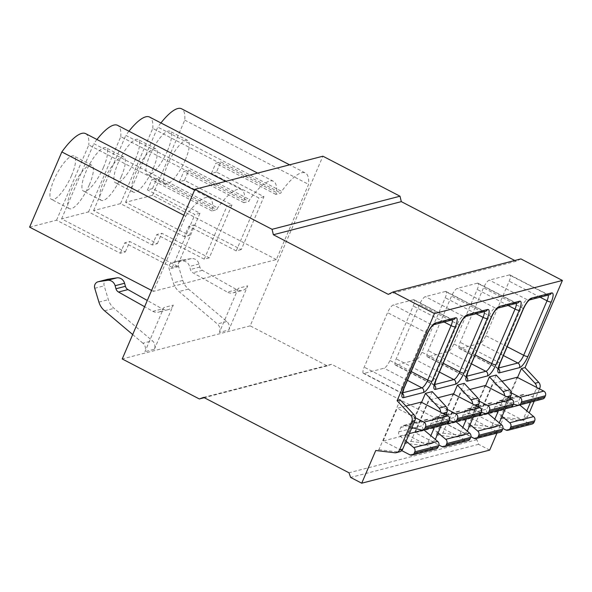 <?xml version="1.0" encoding="UTF-8"?>
<svg xmlns="http://www.w3.org/2000/svg" width="592" height="592" viewBox="0 0 592 592"><rect width="100%" height="100%" fill="white"/><g stroke="black" fill="none" stroke-linecap="round" stroke-linejoin="round"><path stroke-width="0.44" stroke-dasharray="2.96 2.22" d="M489.688 450.098L478.565 444.326L476.93 439.678L331.594 364.287L327.295 365.856L250.179 325.859L322.892 156.207M496.962 433.129L503.696 417.412L522.729 419.647A5.232 4.854 -104.5 0 0 524.394 419.536A5.232 4.854 -104.5 0 0 527.531 416.775L529.204 412.876M534.206 401.206L539.482 388.892M520.879 258.904L516.239 261.257L514.759 260.487M250.179 325.859L122.226 358.959M183.838 215.222L185.666 216.169L153.432 291.382L276.346 259.577L308.58 184.371A49.698 14.245 -62.6 0 0 305.435 173.034L289.592 164.82M185.666 216.169A49.698 14.245 -62.6 0 1 209.472 197.861A49.698 14.245 -62.6 0 1 212.617 209.198L211.869 210.944L216.909 209.642L217.656 207.896A49.698 14.245 -62.6 0 1 241.462 189.588A49.698 14.245 -62.6 0 1 244.607 200.925L243.86 202.671L248.892 201.369L249.646 199.615A49.698 14.245 -62.6 0 1 273.445 181.315A49.698 14.245 -62.6 0 1 276.597 192.644L275.842 194.391L280.882 193.088L281.629 191.342A49.698 14.245 -62.6 0 1 305.435 173.034M154.386 349.243L173.308 305.102L163.858 307.544L144.944 351.685A6.978 6.475 75.5 0 0 142.931 343.227L152.381 340.777A6.978 6.475 75.5 0 1 154.386 349.243L144.944 351.685M238.287 288.289L219.373 332.43L228.815 329.981L247.73 285.847A8.717 8.088 -104.5 0 1 242.505 290.443A8.717 8.088 -104.5 0 1 236.741 289.651L227.291 292.093A8.717 8.088 -104.5 0 0 233.056 292.885A8.717 8.088 -104.5 0 0 238.287 288.289L247.73 285.847M516.239 261.257L388.293 294.357M503.696 417.412L500.04 418.359L517.549 377.511M400.236 399.896L378.895 449.698L375.742 450.512M464.217 383.342L442.868 433.152L436.067 434.905L453.576 394.065M432.227 391.615L410.878 441.425L404.077 443.186L421.585 402.338M405.934 406.031L397.202 408.295L383.194 440.973L401.716 450.586M421.127 402.101L407.118 434.787L383.194 440.973M437.925 397.757L429.185 400.014L415.177 432.7L438.916 445.014M453.117 393.828L439.109 426.514L415.177 432.7M469.915 389.477L461.175 391.741L447.167 424.427L470.906 436.741M485.107 385.547L471.099 418.233L447.167 424.427M496.207 375.069L474.858 424.871L468.057 426.632L485.566 385.784M501.905 381.204L493.166 383.461L479.157 416.146L502.897 428.46M517.09 377.274L503.082 409.96L479.157 416.146M378.895 449.698L397.92 451.933A5.232 4.854 -104.5 0 0 399.593 451.822M410.878 441.425L429.91 443.66A5.232 4.854 -104.5 0 0 431.575 443.549A5.232 4.854 -104.5 0 0 434.72 440.788L435.305 439.427M404.077 443.186L423.11 445.421A5.232 4.854 -104.5 0 0 424.775 445.31A5.232 4.854 -104.5 0 0 427.92 442.55L430.85 435.705M442.868 433.152L461.901 435.386A5.232 4.854 -104.5 0 0 463.566 435.275A5.232 4.854 -104.5 0 0 466.703 432.515L467.288 431.154M436.067 434.905L455.1 437.14A5.232 4.854 -104.5 0 0 456.765 437.029A5.232 4.854 -104.5 0 0 459.903 434.276L462.84 427.431M474.858 424.871L493.883 427.106A5.232 4.854 -104.5 0 0 495.556 426.995A5.232 4.854 -104.5 0 0 498.693 424.242L499.278 422.873M468.057 426.632L487.083 428.867A5.232 4.854 -104.5 0 0 488.755 428.756A5.232 4.854 -104.5 0 0 491.893 425.996L494.823 419.151M500.04 418.359L519.073 420.594A5.232 4.854 -104.5 0 0 520.745 420.483A5.232 4.854 -104.5 0 0 523.883 417.723L526.813 410.878M434.587 426.98L440.152 414.015A5.232 4.854 -104.5 0 0 440.566 412.187M466.577 418.707L472.135 405.735A5.232 4.854 -104.5 0 0 472.557 403.907M498.568 410.426L504.125 397.461A5.232 4.854 -104.5 0 0 504.547 395.634M530.55 402.153L536.115 389.181A5.232 4.854 -104.5 0 0 536.537 387.36M441.388 425.219L445.813 414.903M473.378 416.946L477.803 406.63M505.368 408.672L509.786 398.357M478.565 444.326L350.612 477.433M476.93 439.678L348.984 472.779M331.594 364.287L203.648 397.387M327.295 365.856L204.24 397.698M415.347 417.708L397.202 408.295M406.097 441.21L399.926 436.052A3.485 3.234 75.5 0 1 398.904 431.805L400.769 427.461A3.485 3.234 75.5 0 1 404.388 425.626L411.936 427.587M407.118 434.787L433.81 448.632A3.485 3.234 -104.5 0 0 436.023 448.899M423.761 429.785A3.485 3.234 75.5 0 1 422.836 425.618L424.693 421.275A3.485 3.234 75.5 0 1 428.319 419.439L445.228 423.828A3.485 3.234 -104.5 0 0 446.768 423.835M413.416 299.737L393.391 304.917A7.844 2.25 117.4 0 0 387.553 312.657L364.206 367.129A7.844 2.25 117.4 0 0 363.429 373.36A7.844 2.25 117.4 0 0 364.043 373.404L384.06 368.224A7.844 2.25 117.4 0 0 389.899 360.484L413.246 306.005A7.844 2.25 117.4 0 0 414.03 299.774A7.844 2.25 117.4 0 0 413.416 299.737L451.23 319.354A7.844 2.25 -62.6 0 1 451.844 319.391A7.844 2.25 -62.6 0 1 452.244 319.924M447.33 409.427L429.185 400.014M438.087 432.93L431.916 427.772A3.485 3.234 75.5 0 1 430.895 423.532L432.752 419.188A3.485 3.234 75.5 0 1 436.378 417.353L449.395 420.734M439.109 426.514L465.8 440.359A3.485 3.234 -104.5 0 0 468.013 440.618M455.751 421.504A3.485 3.234 75.5 0 1 454.819 417.338L456.684 412.994A3.485 3.234 75.5 0 1 460.31 411.159L477.219 415.554A3.485 3.234 -104.5 0 0 478.75 415.554M445.406 291.464L425.382 296.644A7.844 2.25 117.4 0 0 419.543 304.377L396.196 358.856A7.844 2.25 117.4 0 0 395.419 365.086A7.844 2.25 117.4 0 0 396.026 365.123L416.05 359.943A7.844 2.25 117.4 0 0 421.889 352.21L445.236 297.732A7.844 2.25 117.4 0 0 446.013 291.501A7.844 2.25 117.4 0 0 445.406 291.464L483.22 311.081A7.844 2.25 -62.6 0 1 483.834 311.118A7.844 2.25 -62.6 0 1 484.234 311.651M479.32 401.154L461.175 391.741M470.07 424.656L463.899 419.499A3.485 3.234 75.5 0 1 462.877 415.258L464.742 410.907A3.485 3.234 75.5 0 1 468.368 409.079L481.385 412.454M471.099 418.233L497.791 432.079A3.485 3.234 -104.5 0 0 499.996 432.345M487.741 413.231A3.485 3.234 75.5 0 1 486.809 409.065L488.674 404.721A3.485 3.234 75.5 0 1 492.292 402.886L509.209 407.274A3.485 3.234 -104.5 0 0 510.741 407.281M477.389 283.183L457.364 288.363A7.844 2.25 117.4 0 0 451.533 296.104L428.186 350.575A7.844 2.25 117.4 0 0 427.402 356.813A7.844 2.25 117.4 0 0 428.016 356.85L448.04 351.67A7.844 2.25 117.4 0 0 453.872 343.93L477.226 289.458A7.844 2.25 117.4 0 0 478.003 283.22A7.844 2.25 117.4 0 0 477.389 283.183L515.21 302.801A7.844 2.25 -62.6 0 1 515.817 302.838A7.844 2.25 -62.6 0 1 516.224 303.378M511.31 392.873L493.166 383.461M502.06 416.383L495.889 411.225A3.485 3.234 75.5 0 1 494.868 406.978L496.732 402.634A3.485 3.234 75.5 0 1 500.358 400.799L513.375 404.181M503.082 409.96L529.781 423.805A3.485 3.234 -104.5 0 0 531.986 424.072M519.724 404.958A3.485 3.234 75.5 0 1 518.799 400.791L520.657 396.44A3.485 3.234 75.5 0 1 524.283 394.612L541.199 399.001A3.485 3.234 -104.5 0 0 542.731 399.001M509.379 274.91L489.355 280.09A7.844 2.25 117.4 0 0 483.523 287.83L460.169 342.302A7.844 2.25 117.4 0 0 459.392 348.533A7.844 2.25 117.4 0 0 460.006 348.577L480.031 343.39A7.844 2.25 117.4 0 0 485.862 335.657L509.209 281.178A7.844 2.25 117.4 0 0 509.993 274.947A7.844 2.25 117.4 0 0 509.379 274.91L547.193 294.527A7.844 2.25 -62.6 0 1 547.807 294.564A7.844 2.25 -62.6 0 1 548.214 295.097M276.346 259.577L152.514 195.345L125.563 202.316L189.336 235.394L184.297 236.704L188.767 226.27L193.806 224.967L189.336 235.394M29.6 227.143L56.551 220.172L120.317 253.25L125.356 251.948L61.59 218.87L88.541 211.899L152.307 244.977L157.346 243.675L93.573 210.597L120.524 203.618L184.297 236.704M151.596 290.428L153.432 291.382M125.563 202.316L157.798 127.11L281.629 191.342M193.806 224.967L241.262 249.587L263.943 196.67L216.487 172.05L220.823 161.934L280.882 193.088M216.487 172.05L211.448 173.352L215.784 163.237L220.823 161.934M241.262 249.587L236.223 250.89L188.767 226.27M263.943 196.67L258.904 197.972L211.448 173.352M236.223 250.89L258.904 197.972M275.842 194.391L215.784 163.237M120.524 203.618L152.766 128.412L276.597 192.644M152.766 128.412A49.698 14.245 117.4 0 0 149.613 117.075M128.938 131.224A49.698 14.245 117.4 0 0 125.815 135.383L249.646 199.615M157.346 243.675L161.816 233.248L209.272 257.86L231.953 204.943L184.497 180.323L188.833 170.207L248.892 201.369M93.573 210.597L125.815 135.383M152.307 244.977L156.776 234.55L161.816 233.248M184.497 180.323L179.457 181.626L183.794 171.51L188.833 170.207M209.272 257.86L204.233 259.163L156.776 234.55M231.953 204.943L226.914 206.245L179.457 181.626M204.233 259.163L226.914 206.245M243.86 202.671L183.794 171.51M88.541 211.899L120.775 136.685L244.607 200.925M120.775 136.685A49.698 14.245 117.4 0 0 117.63 125.349M96.955 139.497A49.698 14.245 117.4 0 0 93.825 143.656L217.656 207.896M125.356 251.948L129.826 241.521L177.282 266.141L199.963 213.216L152.507 188.604L156.843 178.488L216.909 209.642M61.59 218.87L93.825 143.656M120.317 253.25L124.786 242.824L129.826 241.521M152.507 188.604L147.467 189.906L151.804 179.79L156.843 178.488M177.282 266.141L172.25 267.443L124.786 242.824M172.25 267.443L194.931 214.526L147.467 189.906M211.869 210.944L151.804 179.79M56.551 220.172L88.785 144.959L212.617 209.198M199.963 213.216L194.931 214.526M85.64 133.629A49.698 14.245 -62.6 0 1 88.785 144.959M71.573 175.461A24.413 6.993 -62.6 0 1 51.511 199.415A24.413 6.993 -62.6 0 1 53.939 180.027A24.413 6.993 -62.6 0 1 73.993 156.073A24.413 6.993 -62.6 0 1 71.573 175.461M103.556 167.188A24.413 6.993 -62.6 0 1 83.502 191.142A24.413 6.993 -62.6 0 1 85.929 171.747A24.413 6.993 -62.6 0 1 105.983 147.8A24.413 6.993 -62.6 0 1 103.556 167.188M135.546 158.915A24.413 6.993 -62.6 0 1 115.492 182.861A24.413 6.993 -62.6 0 1 117.912 163.473A24.413 6.993 -62.6 0 1 137.973 139.52A24.413 6.993 -62.6 0 1 135.546 158.915M152.514 195.345L184.748 120.132A49.698 14.245 117.4 0 0 181.603 108.802M160.928 122.944A49.698 14.245 117.4 0 0 157.798 127.11M167.536 150.634A24.413 6.993 -62.6 0 1 147.475 174.588A24.413 6.993 -62.6 0 1 149.902 155.2A24.413 6.993 -62.6 0 1 169.963 131.246A24.413 6.993 -62.6 0 1 167.536 150.634M89.37 184.697A24.413 6.993 -62.6 0 1 69.308 208.643A24.413 6.993 -62.6 0 1 71.736 189.255A24.413 6.993 -62.6 0 1 91.79 165.301A24.413 6.993 -62.6 0 1 89.37 184.697M121.353 176.416A24.413 6.993 -62.6 0 1 101.299 200.37A24.413 6.993 -62.6 0 1 103.726 180.982A24.413 6.993 -62.6 0 1 123.78 157.028A24.413 6.993 -62.6 0 1 121.353 176.416M153.343 168.143A24.413 6.993 -62.6 0 1 133.281 192.097A24.413 6.993 -62.6 0 1 135.709 172.701A24.413 6.993 -62.6 0 1 155.77 148.755A24.413 6.993 -62.6 0 1 153.343 168.143M184.748 120.132L308.58 184.371M185.333 159.87A24.413 6.993 -62.6 0 1 165.272 183.816A24.413 6.993 -62.6 0 1 167.699 164.428A24.413 6.993 -62.6 0 1 187.753 140.474A24.413 6.993 -62.6 0 1 185.333 159.87M132.689 334.561L142.931 343.227M163.858 307.544A8.717 8.088 75.5 0 1 158.626 312.139A8.717 8.088 75.5 0 1 152.862 311.348L144.618 306.715M173.308 305.102A8.717 8.088 75.5 0 1 168.076 309.697A8.717 8.088 75.5 0 1 162.312 308.906L147.297 300.47M107.515 279.335A5.232 4.854 -104.5 0 0 104.185 285.832L108.366 299.663A17.434 16.176 -104.5 0 0 114.019 308.343L152.381 340.777M228.815 329.981A6.978 6.475 -104.5 0 0 226.81 321.523L188.448 289.088A17.434 16.176 75.5 0 1 182.795 280.408L178.614 266.57A5.232 4.854 75.5 0 1 181.944 260.073A5.232 4.854 75.5 0 1 182.388 259.984L191.253 258.623A7.326 6.793 75.5 0 1 199.008 264.01L199.852 267.051A5.232 4.854 -104.5 0 0 202.375 270.329L236.741 289.651M219.373 332.43A6.978 6.475 -104.5 0 0 217.36 323.965L178.999 291.53A17.434 16.176 75.5 0 1 173.345 282.85L169.171 269.02A5.232 4.854 75.5 0 1 172.501 262.522A5.232 4.854 75.5 0 1 172.945 262.426L181.803 261.065A7.326 6.793 75.5 0 1 189.558 266.452L190.402 269.501A5.232 4.854 -104.5 0 0 192.933 272.779L227.291 292.093M397.92 451.933L394.775 452.754M429.91 443.66L423.11 445.421M461.901 435.386L455.1 437.14M493.883 427.106L487.083 428.867M522.729 419.647L519.073 420.594M434.72 440.788L427.92 442.55M466.703 432.515L459.903 434.276M498.693 424.242L491.893 425.996M527.531 416.775L523.883 417.723M442.779 413.334L440.152 414.015M474.769 405.054L472.135 405.735M506.752 396.781L504.125 397.461M538.742 388.507L536.115 389.181M409.886 454.826L433.81 448.632M399.926 436.052L409.353 433.61M398.904 431.805L411.529 428.541M413.571 428.009L422.836 425.618M400.769 427.461L424.693 421.275M404.388 425.626L428.319 419.439M421.304 430.021L445.228 423.828M414.03 299.774L451.844 319.391L453.442 319.621A3.485 3.234 75.5 0 1 451.23 319.354L431.205 324.534L393.391 304.917M402.53 392.844L401.857 393.021A7.844 2.25 -62.6 0 1 401.243 392.977A7.844 2.25 -62.6 0 1 402.027 386.746L425.374 332.275A7.844 2.25 -62.6 0 1 431.205 324.534A3.485 3.234 75.5 0 0 433.418 324.801L433.529 324.771M402.442 393.399A3.485 3.234 -104.5 0 0 401.857 393.021L364.043 373.404M403.973 388.448A3.485 0.836 23.2 0 0 402.027 386.746L364.206 367.129M427.32 333.969A3.485 0.836 23.2 0 0 425.374 332.275L387.553 312.657M444.126 322.026L413.246 306.005M411.218 371.539L389.899 360.484M407.444 380.345L384.06 368.224M441.876 446.546L465.8 440.359M431.916 427.772L441.343 425.337M430.895 423.532L454.819 417.338M432.752 419.188L456.684 412.994M436.378 417.353L460.31 411.159M453.294 421.741L477.219 415.554M446.013 291.501L483.834 311.118L485.425 311.34A3.485 3.234 75.5 0 1 483.22 311.081L463.196 316.261L425.382 296.644M434.521 384.571L433.847 384.741A7.844 2.25 -62.6 0 1 433.233 384.704A7.844 2.25 -62.6 0 1 434.01 378.473L457.364 323.994A7.844 2.25 -62.6 0 1 463.196 316.261A3.485 3.234 75.5 0 0 465.401 316.52L465.519 316.491A3.485 3.234 75.5 0 1 465.401 316.52M434.424 385.126A3.485 3.234 -104.5 0 0 433.847 384.741L396.026 365.123M435.956 380.168A3.485 0.836 23.2 0 0 434.01 378.473L396.196 358.856M459.311 325.696A3.485 0.836 23.2 0 0 457.364 323.994L419.543 304.377M476.116 313.753L445.236 297.732M443.208 363.266L421.889 352.21M439.427 372.072L416.05 359.943M473.859 438.272L497.791 432.079M463.899 419.499L473.334 417.057M462.877 415.258L486.809 409.065M464.742 410.907L488.674 404.721M468.368 409.079L492.292 402.886M485.277 413.468L509.209 407.274M478.003 283.22L515.817 302.838L517.415 303.067A3.485 3.234 75.5 0 1 515.21 302.801L495.186 307.981L457.364 288.363M466.511 376.29L465.83 376.468A7.844 2.25 -62.6 0 1 465.223 376.431A7.844 2.25 -62.6 0 1 466 370.192L489.347 315.721A7.844 2.25 -62.6 0 1 495.186 307.981A3.485 3.234 75.5 0 0 497.391 308.247L497.502 308.217A3.485 3.234 75.5 0 1 497.391 308.247M466.415 376.852A3.485 3.234 -104.5 0 0 465.83 376.468L428.016 356.85M467.946 371.894A3.485 0.836 23.2 0 0 466 370.192L428.186 350.575M491.293 317.423A3.485 0.836 23.2 0 0 489.347 315.721L451.533 296.104M508.106 305.472L477.226 289.458M475.191 354.993L453.872 343.93M471.417 363.799L448.04 351.67M505.849 429.999L529.781 423.805M495.889 411.225L505.316 408.783M494.868 406.978L518.799 400.791M496.732 402.634L520.657 396.44M500.358 400.799L524.283 394.612M517.267 405.187L541.199 399.001M509.993 274.947L547.807 294.564L549.406 294.786A3.485 3.234 75.5 0 1 547.193 294.527L527.176 299.707L489.355 280.09M498.494 368.017L497.82 368.187A7.844 2.25 -62.6 0 1 497.206 368.15A7.844 2.25 -62.6 0 1 497.99 361.919L521.337 307.44A7.844 2.25 -62.6 0 1 527.176 299.707A3.485 3.234 75.5 0 0 529.381 299.974L529.492 299.944M498.405 368.572A3.485 3.234 -104.5 0 0 497.82 368.187L460.006 348.577M499.937 363.621A3.485 0.836 23.2 0 0 497.99 361.919L460.169 342.302M523.284 309.142A3.485 0.836 23.2 0 0 521.337 307.44L483.523 287.83M540.089 297.199L509.209 281.178M507.181 346.712L485.862 335.657M503.407 355.518L480.031 343.39M152.862 311.348L162.312 308.906M94.742 288.274L104.185 285.832M98.916 302.105L108.366 299.663M104.569 310.785L114.019 308.343M226.81 321.523L217.36 323.965M188.448 289.088L178.999 291.53M182.795 280.408L173.345 282.85M178.614 266.57L169.171 269.02M182.388 259.984L172.945 262.426M191.253 258.623L181.803 261.065M199.008 264.01L189.558 266.452M199.852 267.051L190.402 269.501M202.375 270.329L192.933 272.779M431.575 443.549L424.775 445.31M463.566 435.275L456.765 437.029M495.556 426.995L488.755 428.756M524.394 419.536L520.745 420.483M426.788 419.432L402.856 425.626M363.429 373.36L401.243 392.977L402.397 394.309M458.778 411.159L434.846 417.345M395.419 365.086L433.233 384.704L434.38 386.028M490.761 402.878L466.836 409.072M427.402 356.813L465.223 376.431L466.37 377.755M522.751 394.605L498.819 400.799M459.392 348.533L497.206 368.15L498.36 369.482M273.445 181.315L257.609 173.093M241.462 189.588L225.619 181.374M209.472 197.861L194.583 190.143M69.308 208.643L51.511 199.415M91.79 165.301L73.993 156.073M101.299 200.37L83.502 191.142M123.78 157.028L105.983 147.8M133.281 192.097L115.492 182.861M155.77 148.755L137.973 139.52M165.272 183.816L147.475 174.588M187.753 140.474L169.963 131.246M168.076 309.697L158.626 312.139M233.056 292.885L242.505 290.443M172.501 262.522L181.944 260.073"/><path stroke-width="0.89" d="M514.759 260.487L401.309 201.635L400.007 196.204L322.892 156.207L194.938 189.307L122.226 358.959L199.349 398.964L203.648 397.387L348.984 472.779L350.612 477.433L361.734 483.198L489.688 450.098L496.962 433.129M529.204 412.876L534.206 401.206M539.482 388.892L539.763 388.241A5.232 4.854 -104.5 0 0 538.72 382.336L525.045 367.602L562.4 280.445L520.879 258.904L392.925 292.011L388.293 294.357L273.356 234.743L272.061 229.311L194.938 189.307M400.007 196.204L272.061 229.311M401.309 201.635L273.356 234.743M562.4 280.445L434.447 313.545L392.925 292.011M525.045 367.602L521.389 368.55L517.549 377.511M361.734 483.198L375.742 450.512L394.775 452.754A5.232 4.854 -104.5 0 0 396.44 452.636A5.232 4.854 -104.5 0 0 399.578 449.883L411.81 421.341A5.232 4.854 -104.5 0 0 410.767 415.436L397.091 400.71L434.447 313.545M396.44 452.636L399.593 451.822A5.232 4.854 -104.5 0 0 402.73 449.069L414.962 420.527A5.232 4.854 -104.5 0 0 413.912 414.622L400.236 399.896L397.091 400.71M477.803 406.63L478.935 403.973A5.232 4.854 -104.5 0 0 477.892 398.068L464.217 383.342L457.416 385.103L453.576 394.065M445.813 414.903L446.953 412.254A5.232 4.854 -104.5 0 0 445.902 406.349L432.227 391.615L425.426 393.377L421.585 402.338M411.936 427.587L421.304 430.021A3.485 3.234 -104.5 0 0 422.836 430.021L446.768 423.835A3.485 3.234 -104.5 0 0 448.854 421.992L449.454 420.601A3.485 3.234 -104.5 0 0 447.826 415.947L421.127 402.101L405.934 406.031M449.395 420.734L453.294 421.741A3.485 3.234 -104.5 0 0 454.826 421.748L478.75 415.554A3.485 3.234 -104.5 0 0 480.845 413.719L481.444 412.321A3.485 3.234 -104.5 0 0 479.809 407.673L453.117 393.828L437.925 397.757M481.385 412.454L485.277 413.468A3.485 3.234 -104.5 0 0 486.809 413.468L510.741 407.281A3.485 3.234 -104.5 0 0 512.835 405.439L513.427 404.047A3.485 3.234 -104.5 0 0 511.799 399.393L485.107 385.547L469.915 389.477M509.786 398.357L510.926 395.7A5.232 4.854 -104.5 0 0 509.875 389.795L496.207 375.069L489.406 376.823L485.566 385.784M513.375 404.181L517.267 405.187A3.485 3.234 -104.5 0 0 518.799 405.194L542.731 399.001A3.485 3.234 -104.5 0 0 544.818 397.165L545.417 395.774A3.485 3.234 -104.5 0 0 543.789 391.12L517.09 377.274L501.905 381.204M440.566 412.187A5.232 4.854 -104.5 0 0 439.101 408.103L425.426 393.377M472.557 403.907A5.232 4.854 -104.5 0 0 471.091 399.829L457.416 385.103M504.547 395.634A5.232 4.854 -104.5 0 0 503.074 391.556L489.406 376.823M536.537 387.36A5.232 4.854 -104.5 0 0 535.064 383.276L521.389 368.55M435.305 439.427L441.388 425.219M430.85 435.705L434.587 426.98M467.288 431.154L473.378 416.946M462.84 427.431L466.577 418.707M499.278 422.873L505.368 408.672M494.823 419.151L498.568 410.426M526.813 410.878L530.55 402.153M204.24 397.698L199.349 398.964M422.836 430.021A3.485 3.234 -104.5 0 0 424.93 428.186L425.53 426.788A3.485 3.234 -104.5 0 0 423.894 422.14L415.347 417.708M401.716 450.586L409.886 454.826A3.485 3.234 -104.5 0 0 414.185 453.25L414.785 451.859A3.485 3.234 -104.5 0 0 413.764 447.611L406.097 441.21M412.091 455.085L436.023 448.899A3.485 3.234 -104.5 0 0 438.117 447.056L438.709 445.665A3.485 3.234 -104.5 0 0 437.688 441.425L423.85 429.859A3.485 3.234 75.5 0 1 423.761 429.785M438.916 445.014L441.876 446.546A3.485 3.234 -104.5 0 0 446.176 444.977L446.768 443.578A3.485 3.234 -104.5 0 0 445.754 439.338L438.087 432.93M454.826 421.748A3.485 3.234 -104.5 0 0 456.92 419.906L457.512 418.514A3.485 3.234 -104.5 0 0 455.884 413.86L447.33 409.427M444.081 446.812L468.013 440.618A3.485 3.234 -104.5 0 0 470.1 438.783L470.699 437.392A3.485 3.234 -104.5 0 0 469.678 433.144L455.84 421.585A3.485 3.234 75.5 0 1 455.751 421.504M470.906 436.741L473.859 438.272A3.485 3.234 -104.5 0 0 478.158 436.696L478.758 435.305A3.485 3.234 -104.5 0 0 477.737 431.057L470.07 424.656M486.809 413.468A3.485 3.234 -104.5 0 0 488.903 411.632L489.503 410.241A3.485 3.234 -104.5 0 0 487.867 405.587L479.32 401.154M476.072 438.539L499.996 432.345A3.485 3.234 -104.5 0 0 502.09 430.51L502.689 429.111A3.485 3.234 -104.5 0 0 501.668 424.871L487.83 413.305A3.485 3.234 75.5 0 1 487.741 413.231M502.897 428.46L505.849 429.999A3.485 3.234 -104.5 0 0 510.149 428.423L510.748 427.024A3.485 3.234 -104.5 0 0 509.727 422.784L502.06 416.383M518.799 405.194A3.485 3.234 -104.5 0 0 520.893 403.359L521.493 401.961A3.485 3.234 -104.5 0 0 519.857 397.313L511.31 392.873M508.054 430.258L531.986 424.072A3.485 3.234 -104.5 0 0 534.08 422.229L534.672 420.838A3.485 3.234 -104.5 0 0 533.658 416.59L519.813 405.032A3.485 3.234 75.5 0 1 519.724 404.958M183.838 215.222L61.834 151.937L29.6 227.143L151.596 290.428M257.609 173.093L149.613 117.075A49.698 14.245 117.4 0 0 128.938 131.224M225.619 181.374L117.63 125.349A49.698 14.245 117.4 0 0 96.955 139.497M61.834 151.937A49.698 14.245 -62.6 0 1 85.64 133.629L194.583 190.143M289.592 164.82L181.603 108.802A49.698 14.245 117.4 0 0 160.928 122.944M144.618 306.715L118.504 292.034A5.232 4.854 75.5 0 1 115.973 288.755L115.129 285.707A7.326 6.793 -104.5 0 0 107.374 280.327L98.516 281.681A5.232 4.854 -104.5 0 0 98.072 281.777A5.232 4.854 -104.5 0 0 94.742 288.274L98.916 302.105A17.434 16.176 -104.5 0 0 104.569 310.785L132.689 334.561M147.297 300.47L127.946 289.592A5.232 4.854 75.5 0 1 125.423 286.306L124.579 283.265A7.326 6.793 -104.5 0 0 116.824 277.877L107.959 279.239A5.232 4.854 -104.5 0 0 107.515 279.335L98.072 281.777M455.529 317.778A11.337 3.249 -62.6 0 1 455.292 326.836L431.938 381.315A11.337 3.249 -62.6 0 1 423.509 392.489L403.485 397.669A11.337 3.249 -62.6 0 1 403.729 388.611L427.076 334.14A11.337 3.249 -62.6 0 1 435.512 322.958L455.529 317.778A3.485 3.234 75.5 0 1 453.442 319.621L433.529 324.771M487.519 309.505A11.337 3.249 -62.6 0 1 487.275 318.563L463.928 373.034A11.337 3.249 -62.6 0 1 455.5 384.215L435.475 389.395A11.337 3.249 -62.6 0 1 435.719 380.338L459.066 325.859A11.337 3.249 -62.6 0 1 467.495 314.685L487.519 309.505A3.485 3.234 75.5 0 1 485.425 311.34L465.519 316.491A3.485 3.234 75.5 0 0 467.495 314.685M519.51 301.224A11.337 3.249 -62.6 0 1 519.265 310.289L495.918 364.761A11.337 3.249 -62.6 0 1 487.49 375.935L467.465 381.115A11.337 3.249 -62.6 0 1 467.71 372.057L491.057 317.586A11.337 3.249 -62.6 0 1 499.485 306.412L519.51 301.224A3.485 3.234 75.5 0 1 517.415 303.067L497.502 308.217A3.485 3.234 75.5 0 0 499.485 306.412M551.5 292.951A11.337 3.249 -62.6 0 1 551.256 302.009L527.909 356.488A11.337 3.249 -62.6 0 1 519.473 367.662L499.456 372.842A11.337 3.249 -62.6 0 1 499.692 363.784L523.047 309.305A11.337 3.249 -62.6 0 1 531.475 298.131L551.5 292.951A3.485 3.234 75.5 0 1 549.406 294.786L529.492 299.944M402.73 449.069L399.578 449.883M413.912 414.622L410.767 415.436M445.902 406.349L439.101 408.103M477.892 398.068L471.091 399.829M509.875 389.795L503.074 391.556M538.72 382.336L535.064 383.276M414.962 420.527L411.81 421.341M446.953 412.254L442.779 413.334M478.935 403.973L474.769 405.054M510.926 395.7L506.752 396.781M539.763 388.241L538.742 388.507M423.894 422.14L447.826 415.947M414.185 453.25L438.117 447.056M414.785 451.859L438.709 445.665M413.764 447.611L437.688 441.425M409.353 433.61L423.85 429.859M411.529 428.541L413.571 428.009M424.93 428.186L448.854 421.992M425.53 426.788L449.454 420.601M452.244 319.924A7.844 2.25 -62.6 0 1 451.067 325.622L427.713 380.101A7.844 2.25 -62.6 0 1 421.881 387.834L402.53 392.844M455.292 326.836A3.485 0.836 -156.8 0 1 451.067 325.622L444.126 322.026M431.938 381.315A3.485 0.836 -156.8 0 1 427.713 380.101L411.218 371.539M423.509 392.489A3.485 3.234 -104.5 0 0 421.881 387.834L407.444 380.345M403.485 397.669A3.485 3.234 -104.5 0 0 402.442 393.399M403.729 388.611A3.485 0.836 23.2 0 0 403.973 388.448L427.32 333.969C429.503 329.278 431.59 326.199 433.566 324.749L433.418 324.801M435.512 322.958A3.485 3.234 75.5 0 1 433.536 324.764M446.176 444.977L470.1 438.783M446.768 443.578L470.699 437.392M445.754 439.338L469.678 433.144M441.343 425.337L455.84 421.585M456.92 419.906L480.845 413.719M457.512 418.514L481.444 412.321M455.884 413.86L479.809 407.673M484.234 311.651A7.844 2.25 -62.6 0 1 483.05 317.349L459.703 371.828A7.844 2.25 -62.6 0 1 453.872 379.561L434.521 384.571M487.275 318.563A3.485 0.836 -156.8 0 1 483.05 317.349L476.116 313.753M463.928 373.034A3.485 0.836 -156.8 0 1 459.703 371.828L443.208 363.266M455.5 384.215A3.485 3.234 -104.5 0 0 453.872 379.561L439.427 372.072M435.475 389.395A3.485 3.234 -104.5 0 0 434.424 385.126M435.719 380.338A3.485 0.836 23.2 0 0 435.956 380.168L459.311 325.696C461.494 320.997 463.573 317.926 465.556 316.476L465.401 316.52M478.158 436.696L502.09 430.51M478.758 435.305L502.689 429.111M477.737 431.057L501.668 424.871M473.334 417.057L487.83 413.305M488.903 411.632L512.835 405.439M489.503 410.241L513.427 404.047M487.867 405.587L511.799 399.393M516.224 303.378A7.844 2.25 -62.6 0 1 515.04 309.076L491.693 363.547A7.844 2.25 -62.6 0 1 485.854 371.288L466.511 376.29M519.265 310.289A3.485 0.836 -156.8 0 1 515.04 309.076L508.106 305.472M495.918 364.761A3.485 0.836 -156.8 0 1 491.693 363.547L475.191 354.993M487.49 375.935A3.485 3.234 -104.5 0 0 485.854 371.288L471.417 363.799M467.465 381.115A3.485 3.234 -104.5 0 0 466.415 376.852M467.71 372.057A3.485 0.836 23.2 0 0 467.946 371.894L491.293 317.423C493.484 312.724 495.563 309.646 497.539 308.195L497.391 308.247M510.149 428.423L534.08 422.229M510.748 427.024L534.672 420.838M509.727 422.784L533.658 416.59M505.316 408.783L519.813 405.032M520.893 403.359L544.818 397.165M521.493 401.961L545.417 395.774M519.857 397.313L543.789 391.12M548.214 295.097A7.844 2.25 -62.6 0 1 547.03 300.795L523.683 355.274A7.844 2.25 -62.6 0 1 517.845 363.007L498.494 368.017M551.256 302.009A3.485 0.836 -156.8 0 1 547.03 300.795L540.089 297.199M527.909 356.488A3.485 0.836 -156.8 0 1 523.683 355.274L507.181 346.712M519.473 367.662A3.485 3.234 -104.5 0 0 517.845 363.007L503.407 355.518M499.456 372.842A3.485 3.234 -104.5 0 0 498.405 368.572M499.692 363.784A3.485 0.836 23.2 0 0 499.937 363.621L523.284 309.142C525.467 304.451 527.553 301.372 529.529 299.922L529.381 299.974M531.475 298.131A3.485 3.234 75.5 0 1 529.5 299.937M118.504 292.034L127.946 289.592M115.973 288.755L125.423 286.306M115.129 285.707L124.579 283.265M107.374 280.327L116.824 277.877M98.516 281.681L107.959 279.239M402.079 393.68L402.397 394.309L403.973 388.448M434.069 385.407L434.38 386.028L435.956 380.168M466.059 377.126L466.37 377.755L467.946 371.894M498.042 368.853L498.36 369.482L499.937 363.621"/></g></svg>
